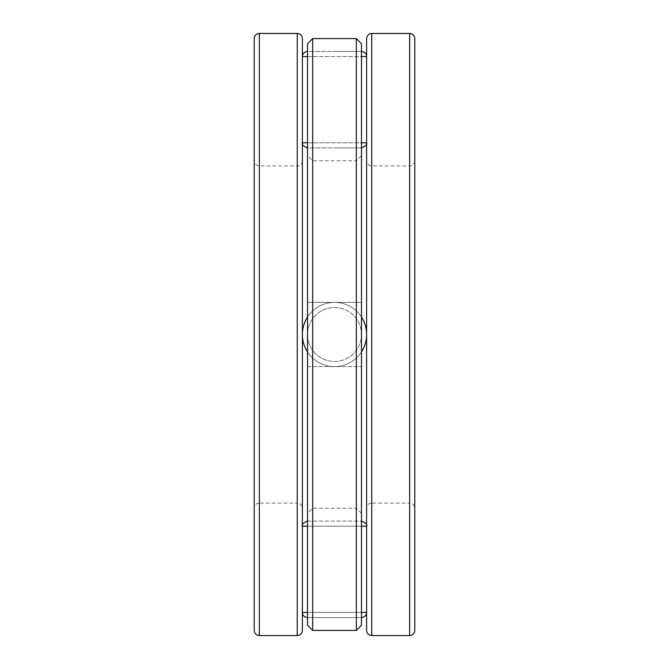 <?xml version="1.0" encoding="UTF-8"?>
<svg xmlns="http://www.w3.org/2000/svg" width="669" height="669" viewBox="0 0 669 669"><rect width="100%" height="100%" fill="white"/><g stroke="black" fill="none" stroke-linecap="round" stroke-linejoin="round"><path stroke-width="0.5" stroke-dasharray="3.35 2.51" d="M254.22 38.585L254.22 630.415M254.22 334.5L254.22 160.777L254.22 334.5M302.388 334.5L302.388 508.223C302.087 505.103 300.373 503.389 297.253 503.088L297.253 165.912L297.253 503.088L259.355 503.088L259.355 165.912L259.355 503.088C256.235 503.389 254.521 505.103 254.22 508.223M302.388 38.585L302.388 630.415M366.612 38.585L366.612 630.415M366.612 334.5L366.612 160.777L366.612 334.5M414.78 334.5L414.78 508.223C414.479 505.103 412.765 503.389 409.645 503.088L409.645 165.912L409.645 503.088L371.747 503.088L371.747 165.912L371.747 503.088C368.627 503.389 366.913 505.103 366.612 508.223M414.78 38.585L414.78 630.415M334.5 51.429L361.477 51.429L334.5 51.429M334.5 147.933L361.477 147.933L334.5 147.933M361.477 334.5L361.477 155.634L361.477 334.5M361.477 43.728L361.477 625.272M361.477 147.933L361.477 51.429L361.477 147.933L307.523 147.933L307.523 51.429L361.477 51.429L307.523 51.429L307.523 147.933L361.477 147.933M361.477 302.388L361.477 366.612L361.477 302.388L361.477 366.612L361.477 302.388L307.523 302.388L307.523 366.612L307.523 302.388L307.523 366.612L307.523 302.388L361.477 302.388M361.477 521.067L361.477 617.571L307.523 617.571L361.477 617.571L361.477 521.067L307.523 521.067L307.523 617.571L361.477 617.571L307.523 617.571L307.523 521.067L361.477 521.067M307.523 334.5L307.523 155.634L307.523 334.5M307.523 43.728L307.523 625.272M356.334 38.585L356.334 630.415M312.666 38.585L312.666 630.415M312.666 334.5L312.666 160.777L312.666 334.5M356.334 334.5L356.334 160.777L356.334 334.5M307.523 366.612L361.477 366.612L307.523 366.612M334.5 302.388A32.112 32.112 0 0 1 361.477 317.073A32.112 32.112 0 0 0 307.523 317.073A32.112 32.112 0 0 1 334.5 302.388A32.112 32.112 0 0 1 362.314 350.556A32.112 32.112 0 0 1 306.686 350.556A32.112 32.112 0 0 1 334.5 302.388M361.477 351.927A32.112 32.112 0 0 1 307.523 351.927A32.112 32.112 0 0 0 334.5 366.612A32.112 32.112 0 0 0 362.314 318.444A32.112 32.112 0 0 0 306.686 318.444A32.112 32.112 0 0 0 334.5 366.612A32.112 32.112 0 0 0 361.477 351.927M259.355 33.45L259.355 635.55M297.253 33.45L297.253 635.55M371.747 33.45L371.747 635.55M409.645 33.45L409.645 635.55M307.523 142.79L361.477 142.79M302.388 56.572L366.612 56.572L366.612 142.79L302.388 142.79M307.523 56.572L361.477 56.572M334.5 307.523A26.977 26.977 0 0 1 357.856 347.989A26.977 26.977 0 0 1 311.144 347.989A26.977 26.977 0 0 1 334.5 307.523A26.977 26.977 0 0 1 357.856 347.989A26.977 26.977 0 0 1 311.144 347.989A26.977 26.977 0 0 1 334.5 307.523M302.388 526.21L366.612 526.21L366.612 612.428L302.388 612.428M361.477 526.21L307.523 526.21M361.477 612.428L307.523 612.428M334.5 361.477A26.977 26.977 0 0 0 357.856 321.011A26.977 26.977 0 0 0 311.144 321.011A26.977 26.977 0 0 0 334.5 361.477A26.977 26.977 0 0 0 357.856 321.011A26.977 26.977 0 0 0 311.144 321.011A26.977 26.977 0 0 0 334.5 361.477M302.388 160.777C302.087 163.897 300.373 165.611 297.253 165.912L259.355 165.912C256.235 165.611 254.521 163.897 254.22 160.777M414.78 160.777C414.479 163.897 412.765 165.611 409.645 165.912L371.747 165.912C368.627 165.611 366.913 163.897 366.612 160.777M361.477 155.634L356.334 160.777L312.666 160.777L307.523 155.634M361.477 513.366L356.334 508.223L312.666 508.223L307.523 513.366"/><path stroke-width="1" d="M254.22 334.5L254.22 38.585C254.521 35.465 256.235 33.751 259.355 33.45L259.355 635.55C256.235 635.249 254.521 633.535 254.22 630.415L254.22 334.5M302.388 508.223L302.388 38.585C302.087 35.465 300.373 33.751 297.253 33.45L259.355 33.45M297.253 33.45L297.253 635.55C300.373 635.249 302.087 633.535 302.388 630.415L302.388 334.5M366.612 334.5L366.612 38.585C366.913 35.465 368.627 33.751 371.747 33.45L371.747 635.55C368.627 635.249 366.913 633.535 366.612 630.415L366.612 334.5M414.78 508.223L414.78 38.585C414.479 35.465 412.765 33.751 409.645 33.45L371.747 33.45M409.645 33.45L409.645 635.55C412.765 635.249 414.479 633.535 414.78 630.415L414.78 334.5M356.334 630.415L361.477 625.272L361.477 43.728L356.334 38.585L312.666 38.585L312.666 630.415L356.334 630.415L356.334 38.585M312.666 630.415L307.523 625.272L307.523 43.728L312.666 38.585M361.477 317.073A32.112 32.112 0 0 1 361.477 351.927A32.112 32.112 0 0 0 361.477 317.073M307.523 351.927A32.112 32.112 0 0 1 307.523 317.073A32.112 32.112 0 0 0 307.523 351.927M361.477 142.79L366.612 142.79C367.457 144.404 365.742 146.118 361.477 147.933M307.523 147.933C303.258 146.118 301.543 144.404 302.388 142.79L307.523 142.79M361.477 56.572L366.612 56.572C366.503 53.654 364.789 51.939 361.477 51.429M302.388 142.79L302.388 56.572L307.523 56.572M361.477 521.067C365.742 522.882 367.457 524.596 366.612 526.21L361.477 526.21M307.523 526.21L302.388 526.21C301.543 524.596 303.258 522.882 307.523 521.067M361.477 617.571C364.789 617.061 366.503 615.346 366.612 612.428L361.477 612.428M307.523 612.428L302.388 612.428C302.497 615.346 304.211 617.061 307.523 617.571M297.253 635.55L259.355 635.55M409.645 635.55L371.747 635.55M302.388 56.572C302.497 53.654 304.211 51.939 307.523 51.429M302.388 526.21L302.388 612.428"/></g></svg>
